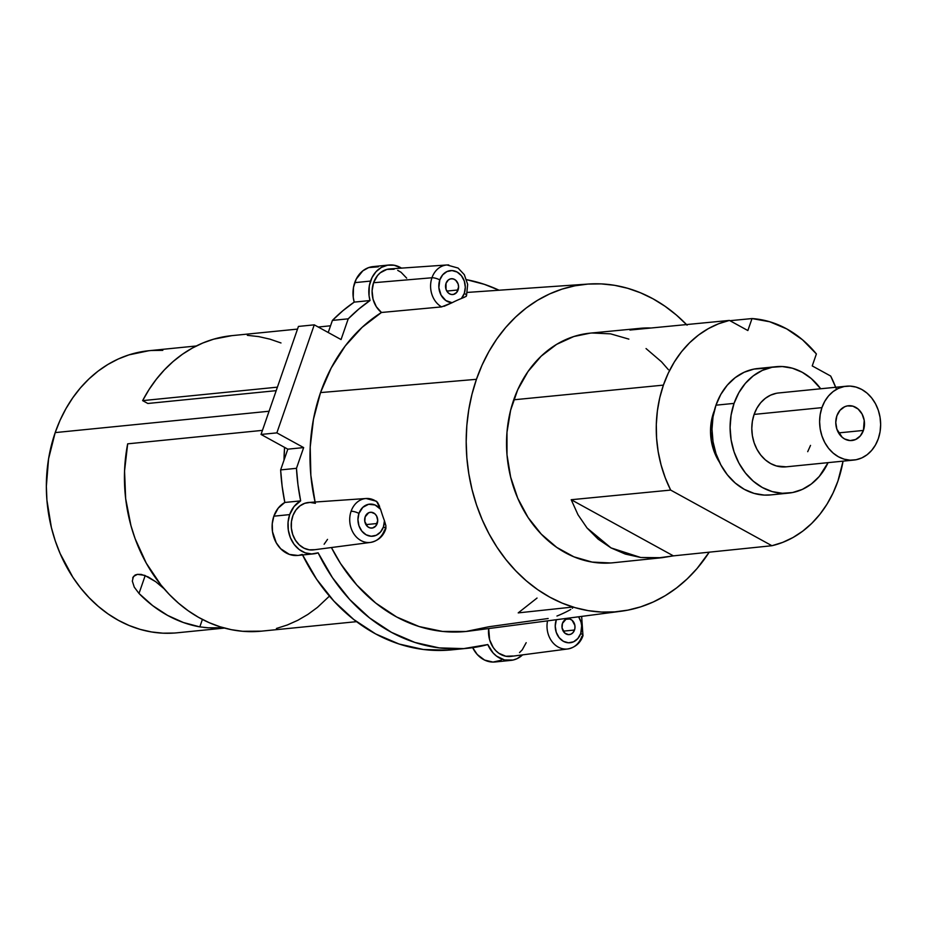 <?xml version="1.0" encoding="UTF-8"?>
<svg xmlns="http://www.w3.org/2000/svg" width="927" height="927" viewBox="0 0 927 927"><rect width="100%" height="100%" fill="white"/><g stroke="black" fill="none" stroke-linecap="round" stroke-linejoin="round"><path stroke-width="1.39" d="M377.219 523.488A7.937 6.512 -95.7 0 1 371.982 528.077A7.937 6.512 -95.7 0 1 365.157 516.86L368.679 512.735L371.182 512.249L374.809 513.755L376.617 516.026L377.718 520.487L375.806 525.991L372.469 528.008L369.919 527.88L367.567 526.594L364.786 521.426L365.157 516.86A7.937 6.512 -95.7 0 1 370.394 512.272A7.937 6.512 -95.7 0 1 377.219 523.488L365.933 524.624L377.219 523.488M574.52 630.024A7.937 6.512 -95.7 0 1 569.271 634.613A7.937 6.512 -95.7 0 1 562.446 623.396L565.98 619.271L569.757 619.004L572.11 620.29L574.891 625.47L574.891 628.564L573.106 632.527L570.986 634.149L568.494 634.636L564.856 633.129L562.086 627.961L562.446 623.396A7.937 6.512 -95.7 0 1 567.695 618.807A7.937 6.512 -95.7 0 1 574.52 630.024L563.222 631.16L574.52 630.024M458.089 289.954A7.937 6.512 -95.7 0 1 452.839 294.543A7.937 6.512 -95.7 0 1 446.026 283.326L448.425 279.884L450.777 278.818L453.326 278.934L455.678 280.232L458.089 283.894L458.587 286.953L456.675 292.457L453.338 294.473L450.789 294.357L448.436 293.059L446.026 289.398L446.026 283.326A7.937 6.512 -95.7 0 1 451.264 278.737A7.937 6.512 -95.7 0 1 458.089 289.954L446.802 291.09L458.089 289.954M863.408 430.429A17.474 14.322 -95.7 0 1 851.867 440.522A17.474 14.322 -95.7 0 1 836.861 415.841L839.966 410.337L844.624 406.779L847.313 405.91L852.921 406.177L858.101 409.016L862.064 414.01L864.219 420.394L863.408 430.429L860.291 435.933L855.633 439.491L850.14 440.568L844.648 438.981L842.156 437.254L836.861 429.178L835.772 422.457L836.861 415.841A17.474 14.322 -95.7 0 1 848.39 405.748A17.474 14.322 -95.7 0 1 863.408 430.429L838.564 432.909L863.408 430.429M846.444 386.2L778.634 392.967A37.126 30.452 84.3 0 0 754.114 414.415L821.925 407.637A37.126 30.452 -95.7 0 1 846.444 386.2A37.126 30.452 -95.7 0 1 878.332 438.633A37.126 30.452 -95.7 0 1 853.825 460.07A37.126 30.452 -95.7 0 1 821.925 407.637L820.198 414.508L819.607 421.704L820.198 428.958L821.948 435.98L824.763 442.515L828.564 448.309L833.199 453.129L838.471 456.802L844.196 459.178L850.152 460.174L856.108 459.734L861.832 457.903L867.104 454.728L871.728 450.337L875.517 444.902L878.332 438.633L880.071 431.762L880.65 424.566L880.059 417.312L878.321 410.29L875.494 403.755L871.693 397.961L867.069 393.141L861.786 389.467L856.061 387.092L850.105 386.095L844.149 386.536L838.425 388.367L833.153 391.542L828.529 395.933L824.74 401.368L821.925 407.637L754.114 414.415L756.93 408.135L760.719 402.7L765.343 398.32L770.615 395.145L776.339 393.303M776.003 366.698L757.927 368.506A63.523 52.097 84.3 0 0 715.968 405.192L734.057 403.384A63.523 52.097 -95.7 0 1 776.003 366.698A63.523 52.097 -95.7 0 1 820.696 388.772L811.299 378.575L802.272 372.295L792.469 368.228L782.284 366.536L772.087 367.266L762.295 370.418L753.269 375.852L745.366 383.361L738.877 392.654L734.057 403.384L731.09 415.134L730.094 427.451L731.102 439.861L734.08 451.889L738.912 463.083L745.412 472.99L753.338 481.24L762.365 487.521L772.168 491.588L782.353 493.28L792.55 492.55L802.342 489.398L811.368 483.964L819.271 476.455L828.078 462.643A63.523 52.097 84.3 0 1 788.634 493.118A63.523 52.097 84.3 0 1 734.057 403.384L715.968 405.192L713.002 416.941L712.006 429.259L713.025 441.669L716.003 453.697L720.835 464.879L727.336 474.786L735.25 483.048L744.288 489.329L754.08 493.396L764.277 495.088L770.777 494.902M713.57 412.677L714.346 410.591A48.841 40.058 84.3 0 0 713.57 412.677L711.287 421.715L710.522 431.182L711.299 440.719L713.593 449.966L719.503 462.295A48.841 40.058 -95.7 0 1 713.57 412.677M570.754 609.433L568.622 610.638A167.289 137.196 84.3 0 1 558.772 615.296L556.953 616.026M555.841 619.781A5.956 1.669 19.1 0 1 556.235 619.989A16.118 13.221 -95.7 0 1 556.339 619.711L555.238 626.096L556.246 632.295L559.12 637.637L563.419 641.333L568.494 642.793L573.57 641.808L577.857 638.518L580.731 633.442A16.118 13.221 -95.7 0 1 563.419 641.333A16.118 13.221 -95.7 0 1 556.235 619.989M512.967 655.992L505.771 656.235L498.877 653.28L495.852 650.719L493.245 647.544L489.618 639.792L488.691 628.564A23.824 19.537 -95.7 0 0 510.939 656.397L567.799 648.958A22.074 18.1 84.3 0 1 547.544 620.858A22.074 18.1 84.3 0 0 565.783 649.085M582.979 635.713A5.956 1.669 -160.9 0 0 580.731 633.442L581.669 625.806L580.974 621.947L578.599 616.803A16.118 13.221 84.3 0 1 580.731 633.442A5.956 1.669 -160.9 0 1 582.967 635.725L581.658 616.397M366.385 498.494A22.074 18.1 84.3 0 0 351.09 511.298A5.956 1.669 19.1 0 1 358.946 513.442A16.118 13.221 -95.7 0 1 380.58 509.282L376.559 501.275L366.119 498.506A22.074 18.1 84.3 0 0 351.09 511.298A5.956 1.669 19.1 0 1 358.946 513.442L357.938 519.549L358.946 525.76L361.82 531.101L366.13 534.798L371.194 536.258L376.269 535.273L380.568 531.982L383.43 526.907A16.118 13.221 -95.7 0 1 366.13 534.798A16.118 13.221 -95.7 0 1 358.946 513.442L362.781 507.347L368.61 504.276L375.053 504.983L380.58 509.282A167.289 137.196 84.3 0 0 384.438 520.754L385.899 525.713L385.783 528.853M379.606 506.374L377.474 502.283L374.601 500.395A22.074 18.1 84.3 0 0 366.119 498.506L308.911 502.457A23.824 19.537 -95.7 0 0 291.345 528.147A23.824 19.537 -95.7 0 0 313.639 549.862L370.499 542.422A22.074 18.1 84.3 0 1 353.546 533.373A22.074 18.1 84.3 0 1 351.09 511.298A22.074 18.1 84.3 0 0 368.679 542.55M386.003 527.938L385.342 529.526L385.899 525.713L384.438 520.754A16.118 13.221 84.3 0 1 383.43 526.907A5.956 1.669 -160.9 0 1 385.667 529.19C383.187 536.42 378.123 540.835 370.499 542.422A22.074 18.1 84.3 0 0 384.554 529.943L385.342 529.526A5.956 1.669 -160.9 0 0 385.667 529.19A5.956 1.669 -160.9 0 0 383.43 526.907L384.438 520.754A167.289 137.196 84.3 0 1 380.58 509.282L380.557 509.201M448.784 264.96A22.074 18.1 84.3 0 0 431.959 277.764A5.956 1.669 19.1 0 1 439.804 279.919A16.118 13.221 -95.7 0 1 457.115 272.028A16.118 13.221 -95.7 0 1 464.3 293.372A5.956 1.669 19.1 0 1 466.536 295.667A5.956 1.669 19.1 0 1 466.211 296.003M464.636 297.15L461.403 298.482A167.289 137.196 84.3 0 0 452.098 302.723A167.289 137.196 84.3 0 1 461.403 298.482L464.3 293.372A16.118 13.221 -95.7 0 1 461.403 298.482L466.2 296.339M444.033 306.316L452.098 302.723A16.118 13.221 84.3 0 1 439.804 279.919L438.865 287.613L441.055 295.076L445.841 300.545L452.098 302.723L441.611 306.895A22.074 18.1 -95.7 0 1 431.959 277.764A5.956 1.669 19.1 0 1 439.804 279.919L442.677 274.832L446.976 271.553L452.04 270.568L457.115 272.028L461.414 275.713L464.3 281.066L465.308 287.266L464.3 293.372A5.956 1.669 19.1 0 1 466.536 295.655L467.66 284.369L464.311 274.67L458.089 268.054L446.976 264.971A22.074 18.1 84.3 0 0 431.959 277.764L373.558 282.735A23.824 19.537 84.3 0 0 381.472 312.48L441.611 306.895A22.074 18.1 -95.7 0 1 431.959 277.764L373.558 282.735L377.532 275.539L380.302 272.77L386.895 269.398L394.149 269.224M537.034 598.054L518.205 612.886L572.237 607.104L573.071 607.37L572.399 608.263M836.073 388.262L830.685 376.049L812.237 365.922L816.386 353.94L802.481 339.757L786.745 328.911L769.711 321.762L752.017 318.564L747.857 330.545L729.422 320.418L718.645 323.743L708.332 328.633L698.61 334.983L689.63 342.723L681.507 351.75L674.369 361.924L668.309 373.094L663.408 385.122L659.746 397.822L657.37 411.02L656.304 424.531L656.583 438.17L658.182 451.727L661.102 465.03L665.273 477.868L670.661 490.082L771.924 545.725L782.701 542.388L793.014 537.509L802.736 531.148L811.716 523.407L819.839 514.392L826.977 504.218L833.037 493.037L837.938 481.02A114.855 94.195 -95.7 0 1 771.924 545.725L673.384 555.864L571.206 499.723L670.661 490.082A114.855 94.195 -95.7 0 1 663.408 385.122L513.732 399.804A115.377 94.624 84.3 0 0 613.129 562.759L662.005 557.706L640.731 557.498L610.997 547.892L587.046 527.996L577.996 514.752L571.206 499.723L577.996 514.752L587.046 527.996L598.135 539.132L610.997 547.892L625.308 554.068L640.731 557.498L656.884 558.1L673.384 555.864L662.005 557.706M378.32 266.814L368.645 267.59L362.816 270.846L356.177 279.178L353.5 287.347L353.233 297.243L354.195 302.121L370.012 300.533A27.798 22.793 -95.7 0 1 370.545 281.078L354.717 282.654A27.798 22.793 84.3 0 0 354.195 302.121L342.955 310.661L332.411 320.406L328.216 332.515L332.411 320.406L348.228 318.83L341.055 339.56L314.265 324.844L276.86 432.874L303.65 447.59L296.466 468.32L297.961 484.682L300.649 500.881L294.091 506.478L289.676 514.601L273.847 516.188A27.798 22.793 84.3 0 0 297.729 555.447L313.546 553.859A27.798 22.793 -95.7 0 1 289.676 514.601L288.065 522.191L288.309 530.105L290.383 537.706L294.114 544.369L299.201 549.549L305.238 552.84L311.715 553.952L318.123 552.816A27.798 22.793 -95.7 0 1 313.546 553.859M548.158 618.506L488.958 626.733L465.945 631.484L442.446 631.414L419.131 626.548L396.675 617L375.725 603.048L356.86 585.099L340.638 563.674L331.414 547.533A169.143 138.714 84.3 0 0 469.305 631.09L621.09 611.241A164.473 134.89 -95.7 0 1 494.786 543.79A164.473 134.89 -95.7 0 1 476.443 379.317L320.533 392.584A169.143 138.714 84.3 0 0 315.087 502.04L310.858 475.366L310.209 447.057L313.477 419.201L320.533 392.584L331.217 367.949L345.215 345.991L362.121 327.335L381.472 312.48L376.304 306.698L373.036 299.166L372.086 290.835L373.558 282.735A23.824 19.537 -95.7 0 1 389.78 268.934L446.976 264.971M687.092 325.168L676.432 315.076L665.041 306.269L653.048 298.818L640.545 292.805L627.672 288.285L614.555 285.307L601.299 283.894L588.042 284.068L574.914 285.806L562.052 289.12L549.56 293.952L537.567 300.278L526.188 308.019L515.539 317.115L505.713 327.463L496.814 338.969L488.911 351.542L482.098 365.029L476.443 379.317L471.982 394.265L468.761 409.734L466.826 425.574L466.188 441.623L466.849 457.741L468.807 473.755L472.04 489.526L476.513 504.902L482.202 519.723L489.027 533.848L496.942 547.15L505.864 559.502L515.702 570.777L526.362 580.87L537.741 589.688L549.746 597.139L562.237 603.141L575.111 607.66L588.239 610.638L601.496 612.052L614.752 611.89L627.869 610.14L640.742 606.837L653.234 601.994L665.227 595.679L676.594 587.927L687.255 578.842L697.081 568.494L709.201 552.179A164.473 134.89 -95.7 0 1 621.09 611.241M388.9 265.018A27.798 22.793 84.3 0 0 370.545 281.078L354.717 282.654A27.798 22.793 84.3 0 1 373.071 266.605L388.9 265.018A27.798 22.793 84.3 0 1 401.495 268.123L394.149 265.238L387.625 265.192L381.449 267.382L376.095 271.634L372.005 277.602L369.317 285.759L369.05 295.655L370.012 300.533L358.772 309.085L348.228 318.83L341.055 339.56L314.265 324.844L298.436 326.431L261.032 434.45L287.822 449.166L280.638 469.908L282.144 486.269L284.821 502.457L278.274 508.066L273.847 516.188L272.248 523.778L272.492 531.692L276.234 542.77L280.696 548.749L289.409 554.416L297.787 555.435M299.143 555.25L302.306 554.404L316.617 579.236L333.929 601.136L353.79 619.537L375.69 633.952L399.073 644.022L423.338 649.479L447.845 650.186M510.847 660.395A27.798 22.793 84.3 0 0 522.585 654.868L517.104 658.645L513.048 660.047L504.543 659.966L496.536 656.107L493.071 652.921L487.811 644.555A186.014 152.561 84.3 0 1 467.532 648.286A186.014 152.561 84.3 0 1 318.123 552.816L332.434 577.66L349.746 599.56L369.606 617.95L391.507 632.365L414.89 642.434L439.155 647.892L463.674 648.61L487.811 644.555A27.798 22.793 84.3 0 0 510.847 660.395L495.03 661.982A27.798 22.793 84.3 0 1 472.677 647.66L477.243 654.497L484.578 660.07L492.979 662.075L501.287 660.233M810.522 445.4L807.707 451.681M786.142 466.837L776.386 465.957L770.661 463.57L765.378 459.908L760.754 455.076L756.953 449.294L754.126 442.758L752.388 435.725L751.797 428.471L752.376 421.275L754.114 414.415A37.126 30.452 -95.7 0 0 786.003 466.849L853.825 460.07M837.938 481.02L843.06 461.148A114.855 94.195 84.3 0 1 837.938 481.02M466.605 279.699A186.014 152.561 84.3 0 1 499.05 290.221L484.357 284.334L466.605 279.687M526.188 642.689L522.249 649.839L519.514 652.596M327.521 539.375L324.126 544.253M314.647 549.688L309.294 549.827L304.044 548.193L299.294 544.902L295.423 540.198L292.7 534.45L291.345 528.077L291.449 521.565L293.002 515.4L295.898 510.059L299.919 505.922L304.751 503.315L310.047 502.422L315.389 503.326M397.718 270.371L401.067 272.283L406.686 278.146M467.417 292.411L588.402 284.044A164.473 134.89 -95.7 0 0 476.443 379.317L320.533 392.584A169.143 138.714 -95.7 0 1 381.472 312.48L441.646 306.895M588.413 284.044A164.473 134.89 -95.7 0 1 686.513 324.566M610.766 562.967L592.168 562.086L573.929 556.837L556.745 547.393L541.275 534.126L528.112 517.556L517.776 498.309L510.65 477.127L506.999 454.821L506.988 432.26L510.603 410.302L517.706 389.78L528.031 371.507L541.171 356.165L556.617 344.357L573.79 336.536L590.267 333.129M592.029 332.99L610.626 333.859L628.865 339.12M646.049 348.564L661.519 361.82L668.425 369.734M354.195 302.121L370.012 300.533A186.014 152.561 84.3 0 0 348.228 318.83L332.411 320.406A186.014 152.561 84.3 0 1 354.195 302.121M314.265 324.844L298.436 326.431L261.032 434.45L287.822 449.166L280.638 469.908A186.014 152.561 84.3 0 0 284.821 502.457L300.649 500.881A27.798 22.793 84.3 0 0 289.676 514.601L273.847 516.188A27.798 22.793 84.3 0 1 284.821 502.457L300.649 500.881A186.014 152.561 84.3 0 1 296.466 468.32L280.638 469.908L296.466 468.32L303.65 447.59L287.822 449.166L303.65 447.59L276.86 432.874L261.032 434.45L276.86 432.874L314.265 324.844M302.573 554.96A186.014 152.561 84.3 0 0 451.704 649.862L467.532 648.286M835.679 387.266A114.855 94.195 84.3 0 0 830.685 376.049L812.237 365.922L816.386 353.94A114.855 94.195 84.3 0 0 752.017 318.564L747.857 330.545L729.422 320.418A114.855 94.195 84.3 0 0 663.408 385.122L513.732 399.804A115.377 94.624 -95.7 0 1 590.198 333.141L640.487 328.297A115.203 94.484 -95.7 0 1 651.078 328.007L641.461 328.204L629.954 330.047A115.203 94.484 -95.7 0 1 640.487 328.297M729.931 320.696L752.017 318.564L729.931 320.696M729.422 320.418L629.954 330.047L729.422 320.418M571.206 499.723L670.661 490.082L771.924 545.725L673.384 555.864L571.206 499.723M567.799 648.958A22.074 18.1 84.3 0 0 581.924 636.258A5.956 1.669 -160.9 0 0 582.967 635.725C580.476 642.956 575.424 647.37 567.799 648.958M572.237 607.104L573.071 607.37M764.196 368.343L754.01 369.073L744.219 372.225L735.192 377.66L727.278 385.168L720.789 394.462L715.968 405.192A63.523 52.097 84.3 0 0 770.546 494.925L788.634 493.118M261.391 631.16L242.607 631.287L231.275 629.665L220.081 626.779L209.108 622.643L198.471 617.301L188.239 610.789L178.517 603.187L169.374 594.543L160.916 584.937L146.269 563.164L135.099 538.645L130.939 525.609L125.655 498.552L124.554 470.974L127.671 443.836L262.445 430.371L127.671 443.836A148.494 121.785 84.3 0 0 261.275 631.171L356.547 621.658M284.021 460.128A148.494 121.785 -95.7 0 1 284.589 447.393L284.021 460.128M276.2 390.661L147.833 403.477L142.631 400.626L277.405 387.162L142.631 400.626L147.833 403.477L276.2 390.661M196.304 345.98L148.795 350.73A141.738 116.246 84.3 0 0 55.191 432.596L269.073 411.24L55.191 432.596L48.575 458.819L46.35 486.293L46.918 500.186L51.391 527.579L55.249 540.823L60.151 553.604L72.851 577.243L80.545 587.892L89.027 597.602L98.216 606.304L108.019 613.894L118.366 620.314L129.131 625.505L140.232 629.398L151.541 631.959L162.967 633.176L174.392 633.037M162.793 350.36L151.368 350.51M148.888 350.719L128.969 354.867L118.204 359.027L107.868 364.473L98.065 371.148L88.888 378.992L80.417 387.903L72.746 397.834L65.944 408.656L60.07 420.279L55.191 432.596A141.738 116.246 84.3 0 0 176.964 632.817L224.485 628.066M210.58 627.915L223.303 627.741L208.297 627.811L199.815 626.884A141.738 116.246 -95.7 0 1 139.004 593.465L134.276 587.15L132.329 581.125L133.418 576.467L137.451 574.358L141.286 574.416L148.262 576.976L155.771 581.739L164.079 588.738L155.771 581.739L144.635 575.343L137.451 574.358L135.087 575.03L132.677 577.892M297.521 329.097L231.762 335.655A148.494 121.785 84.3 0 0 142.631 400.626L149.05 389.549L156.315 379.282L164.357 369.919L173.106 361.542L182.492 354.218L192.445 348.019L202.851 342.99L213.65 339.178L231.877 335.644M276.42 628.471L287.289 624.995L297.822 620.29L307.903 614.404L317.451 607.382L329.444 596.096M280.985 342.955L269.942 339.155L258.691 336.605L247.347 335.319M199.815 626.884L202.399 619.433L199.815 626.884L183.419 622.527L167.602 615.401L152.688 605.644L139.004 593.465L145.203 575.563L139.004 593.465L134.276 587.15L132.329 581.125M208.297 627.811L203.87 627.452M330.545 325.794L318.228 327.022"/></g></svg>
